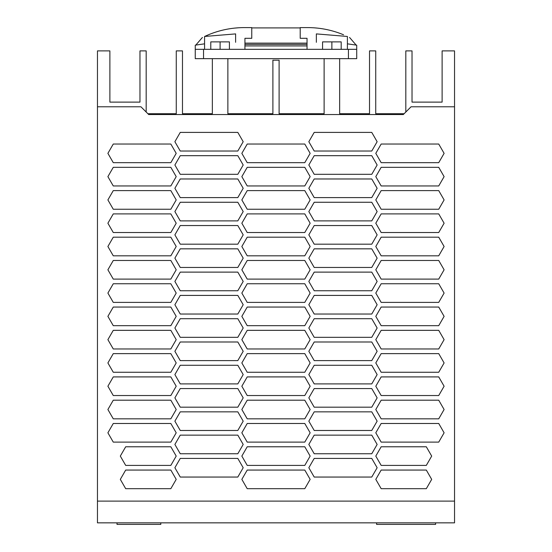 <?xml version="1.0" encoding="UTF-8"?>
<svg xmlns="http://www.w3.org/2000/svg" width="552" height="552" viewBox="0 0 552 552"><rect width="100%" height="100%" fill="white"/><g stroke="black" fill="none" stroke-linecap="round" stroke-linejoin="round"><path stroke-width="0.83" d="M146.176 112.021L146.176 50.887L139.966 50.887L139.966 102.12L109.882 102.12L109.882 50.887L97.462 50.887L97.462 522.847L454.537 522.847L454.537 50.887L442.117 50.887L442.117 102.12L412.027 102.12L412.027 50.887L405.817 50.887L405.817 112.021M435.597 522.847L435.597 524.4L376.602 524.4L376.602 522.847M160.804 522.847L160.804 524.4L117.024 524.4L117.024 522.847M324.114 58.65L324.114 113.733L279.105 113.733L279.105 60.202L272.895 60.202L272.895 113.733L227.872 113.733L227.872 58.65L339.652 58.65L339.652 113.733L369.523 113.733L369.523 50.887L375.733 50.887L375.733 113.733L404.112 113.733M227.872 58.65L212.347 58.65L212.347 113.733L182.477 113.733L182.477 50.887L176.267 50.887L176.267 113.733L147.888 113.733M300.205 27.91L251.767 27.91M238.899 27.759L234.572 28.111M234.386 28.131L232.744 28.324M195.829 45.071L202.218 37.653A93.157 93.157 165 0 1 202.48 37.522M204.682 36.453A93.15 93.15 -0 0 1 244.315 27.6L251.767 27.6L251.767 38.309L244.936 38.309L244.936 44.367L307.036 44.367L307.036 43.125L244.936 43.125M203.536 58.65L203.536 49.335L195.256 49.335L195.256 58.65L212.347 58.65M203.536 49.335L356.716 49.335L356.716 45.167L347.401 43.836M210.781 49.335L210.781 41.883L229.411 41.883L229.411 49.335M322.561 49.335L322.561 41.883L341.191 41.883L341.191 49.335M195.256 49.335L195.256 45.167L204.571 43.836M204.571 49.335L204.571 36.466L235.621 33.9L235.621 42.304M347.401 49.335L347.401 36.466L316.351 33.9L316.351 42.304M339.652 58.65L356.716 58.65L356.716 49.335M307.036 43.125L307.036 38.309L300.205 38.309L300.205 27.6L307.657 27.6A93.15 93.15 0 0 1 343.544 34.79M356.137 45.071L349.747 37.653A93.157 93.157 -165 0 0 349.492 37.522M319.373 28.338L317.579 28.131M317.393 28.111L314.15 27.828M307.036 49.335L307.036 44.367M244.936 44.367L244.936 45.919L307.036 45.919M244.936 45.919L244.936 49.335M97.462 106.777L140.932 106.777L148.695 114.54L403.305 114.54L411.067 106.777L454.537 106.777M97.462 501.112L454.537 501.112M438.73 307.05L381.17 307.05L375.795 316.365L381.17 325.68L438.73 325.68L444.105 316.365L438.73 307.05M107.895 223.215L113.27 232.53L170.83 232.53L176.205 223.215L170.83 213.9L113.27 213.9L107.895 223.215M113.27 185.955L170.83 185.955L176.205 176.64L170.83 167.325L113.27 167.325L107.895 176.64L113.27 185.955M237.808 295.41L180.256 295.41L174.88 304.725L180.256 314.033L237.808 314.033L243.19 304.725L237.808 295.41M180.256 407.183L237.808 407.183L243.19 397.875L237.808 388.56L180.256 388.56L174.88 397.875L180.256 407.183M381.17 237.187L375.795 246.502L381.17 255.817L438.73 255.817L444.105 246.502L438.73 237.187L381.17 237.187M371.758 290.745L377.14 281.437L371.758 272.122L314.205 272.122L308.83 281.437L314.205 290.752L371.758 290.752M247.22 213.9L241.845 223.215L247.22 232.53L304.78 232.53L310.155 223.215L304.78 213.9L247.22 213.9M247.22 185.955L304.78 185.955L310.155 176.64L304.78 167.325L247.22 167.325L241.845 176.64L247.22 185.955M247.22 255.817L304.78 255.817L310.155 246.502L304.78 237.187L247.22 237.187L241.845 246.502L247.22 255.817M371.758 365.272L314.205 365.272L308.83 374.587L314.205 383.902L371.758 383.902L377.14 374.587L371.758 365.272M438.73 395.542L444.105 386.227L438.73 376.912L381.17 376.912L375.795 386.227L381.17 395.542L438.73 395.542M247.22 423.487L241.845 432.802L247.22 442.117L304.78 442.117L310.155 432.802L304.78 423.487L247.22 423.487M304.78 470.062L247.22 470.062L241.845 479.377L247.22 488.692L304.78 488.692L310.155 479.377L304.78 470.062M381.17 232.53L438.73 232.53L444.105 223.215L438.73 213.9L381.17 213.9L375.795 223.215L381.17 232.53M170.83 488.692L176.205 479.377L170.83 470.062L125.69 470.062L120.315 479.377L125.69 488.692L170.83 488.692M237.808 248.835L180.256 248.835L174.88 258.15L180.256 267.458L237.808 267.458L243.19 258.15L237.808 248.835M371.758 155.685L314.205 155.685L308.83 165L314.205 174.315L371.758 174.315L377.14 165L371.758 155.685M180.256 453.758L237.808 453.758L243.19 444.45L237.808 435.135L180.256 435.135L174.88 444.45L180.256 453.758M304.78 302.392L310.155 293.077L304.78 283.762L247.22 283.762L241.845 293.077L247.22 302.392L304.78 302.392M371.758 220.89L377.14 211.575L371.758 202.26L314.205 202.26L308.83 211.575L314.205 220.883L371.758 220.883M375.795 176.64L381.17 185.955L438.73 185.955L444.105 176.64L438.73 167.325L381.17 167.325L375.795 176.64M426.31 470.062L381.17 470.062L375.795 479.377L381.17 488.692L426.31 488.692L431.685 479.377L426.31 470.062M304.78 465.405L310.155 456.09L304.78 446.775L247.22 446.775L241.845 456.09L247.22 465.405L304.78 465.405M314.205 295.41L308.83 304.725L314.205 314.033L371.758 314.033L377.14 304.725L371.758 295.41L314.205 295.41M113.27 260.475L107.895 269.79L113.27 279.105L170.83 279.105L176.205 269.79L170.83 260.475L113.27 260.475M371.758 225.547L314.205 225.547L308.83 234.862L314.205 244.177L371.758 244.177L377.14 234.862L371.758 225.547M237.808 341.985L180.256 341.985L174.88 351.3L180.256 360.608L237.808 360.608L243.19 351.3L237.808 341.985M371.758 337.32L377.14 328.012L371.758 318.697L314.205 318.697L308.83 328.012L314.205 337.327L371.758 337.327M170.83 465.405L176.205 456.09L170.83 446.775L125.69 446.775L120.315 456.09L125.69 465.405L170.83 465.405M247.22 400.2L241.845 409.515L247.22 418.83L304.78 418.83L310.155 409.515L304.78 400.2L247.22 400.2M170.83 190.612L113.27 190.612L107.895 199.927L113.27 209.242L170.83 209.242L176.205 199.927L170.83 190.612M438.73 330.337L381.17 330.337L375.795 339.652L381.17 348.967L438.73 348.967L444.105 339.652L438.73 330.337M237.808 151.027L243.19 141.712L237.808 132.397L180.256 132.397L174.88 141.712L180.256 151.027L237.808 151.027M107.895 153.352L113.27 162.667L170.83 162.667L176.205 153.352L170.83 144.037L113.27 144.037L107.895 153.352M180.256 477.052L237.808 477.052L243.19 467.737L237.808 458.422L180.256 458.422L174.88 467.737L180.256 477.045M180.256 220.883L237.808 220.883L243.19 211.575L237.808 202.26L180.256 202.26L174.88 211.575L180.256 220.883M381.17 302.392L438.73 302.392L444.105 293.077L438.73 283.762L381.17 283.762L375.795 293.077L381.17 302.392M241.845 386.227L247.22 395.542L304.78 395.542L310.155 386.227L304.78 376.912L247.22 376.912L241.845 386.227M170.83 307.05L113.27 307.05L107.895 316.365L113.27 325.68L170.83 325.68L176.205 316.365L170.83 307.05M381.17 446.775L375.795 456.09L381.17 465.405L426.31 465.405L431.685 456.09L426.31 446.775L381.17 446.775M113.27 418.83L170.83 418.83L176.205 409.515L170.83 400.2L113.27 400.2L107.895 409.515L113.27 418.83M371.758 407.19L377.14 397.875L371.758 388.56L314.205 388.56L308.83 397.875L314.205 407.183L371.758 407.183M304.78 353.625L247.22 353.625L241.845 362.94L247.22 372.255L304.78 372.255L310.155 362.94L304.78 353.625M438.73 190.612L381.17 190.612L375.795 199.927L381.17 209.242L438.73 209.242L444.105 199.927L438.73 190.612M438.73 279.105L444.105 269.79L438.73 260.475L381.17 260.475L375.795 269.79L381.17 279.105L438.73 279.105M170.83 353.625L113.27 353.625L107.895 362.94L113.27 372.255L170.83 372.255L176.205 362.94L170.83 353.625M247.22 260.475L241.845 269.79L247.22 279.105L304.78 279.105L310.155 269.79L304.78 260.475L247.22 260.475M438.73 423.487L381.17 423.487L375.795 432.802L381.17 442.117L438.73 442.117L444.105 432.802L438.73 423.487M174.88 188.287L180.256 197.602L237.808 197.602L243.19 188.287L237.808 178.972L180.256 178.972L174.88 188.287M308.83 421.162L314.205 430.477L371.758 430.477L377.14 421.162L371.758 411.847L314.205 411.847L308.83 421.162M438.73 353.625L381.17 353.625L375.795 362.94L381.17 372.255L438.73 372.255L444.105 362.94L438.73 353.625M170.83 423.487L113.27 423.487L107.895 432.802L113.27 442.117L170.83 442.117L176.205 432.802L170.83 423.487M180.256 365.272L174.88 374.587L180.256 383.902L237.808 383.902L243.19 374.587L237.808 365.272L180.256 365.272M371.758 477.045L377.14 467.737L371.758 458.422L314.205 458.422L308.83 467.737L314.205 477.052L371.758 477.052M107.895 339.652L113.27 348.967L170.83 348.967L176.205 339.652L170.83 330.337L113.27 330.337L107.895 339.652M314.205 248.835L308.83 258.15L314.205 267.465L371.758 267.465L377.14 258.15L371.758 248.835L314.205 248.835M308.83 141.712L314.205 151.027L371.758 151.027L377.14 141.712L371.758 132.397L314.205 132.397L308.83 141.712M371.758 197.602L377.14 188.287L371.758 178.972L314.205 178.972L308.83 188.287L314.205 197.602L371.758 197.602M381.17 418.83L438.73 418.83L444.105 409.515L438.73 400.2L381.17 400.2L375.795 409.515L381.17 418.83M304.78 307.05L247.22 307.05L241.845 316.365L247.22 325.68L304.78 325.68L310.155 316.365L304.78 307.05M170.83 283.762L113.27 283.762L107.895 293.077L113.27 302.392L170.83 302.392L176.205 293.077L170.83 283.762M304.78 144.037L247.22 144.037L241.845 153.352L247.22 162.667L304.78 162.667L310.155 153.352L304.78 144.037M371.758 360.608L377.14 351.3L371.758 341.985L314.205 341.985L308.83 351.3L314.205 360.608L371.758 360.608M174.88 234.862L180.256 244.17L237.808 244.17L243.19 234.862L237.808 225.547L180.256 225.547L174.88 234.862M438.73 144.037L381.17 144.037L375.795 153.352L381.17 162.667L438.73 162.667L444.105 153.352L438.73 144.037M241.845 339.652L247.22 348.967L304.78 348.967L310.155 339.652L304.78 330.337L247.22 330.337L241.845 339.652M237.808 174.315L243.19 165L237.808 155.685L180.256 155.685L174.88 165L180.256 174.315L237.808 174.315M180.256 337.327L237.808 337.327L243.19 328.012L237.808 318.697L180.256 318.697L174.88 328.012L180.256 337.32M304.78 209.242L310.155 199.927L304.78 190.612L247.22 190.612L241.845 199.927L247.22 209.242L304.78 209.242M170.83 376.912L113.27 376.912L107.895 386.227L113.27 395.542L170.83 395.542L176.205 386.227L170.83 376.912M180.256 290.745L237.808 290.745L243.19 281.437L237.808 272.122L180.256 272.122L174.88 281.437L180.256 290.752M371.758 435.135L314.205 435.135L308.83 444.45L314.205 453.758L371.758 453.758L377.14 444.45L371.758 435.135M170.83 255.817L176.205 246.502L170.83 237.187L113.27 237.187L107.895 246.502L113.27 255.817L170.83 255.817M237.808 430.47L243.19 421.162L237.808 411.847L180.256 411.847L174.88 421.162L180.256 430.477L237.808 430.477M220.096 49.335L220.096 41.883M331.876 49.335L331.876 41.883M348.436 58.65L348.436 49.335"/></g></svg>
